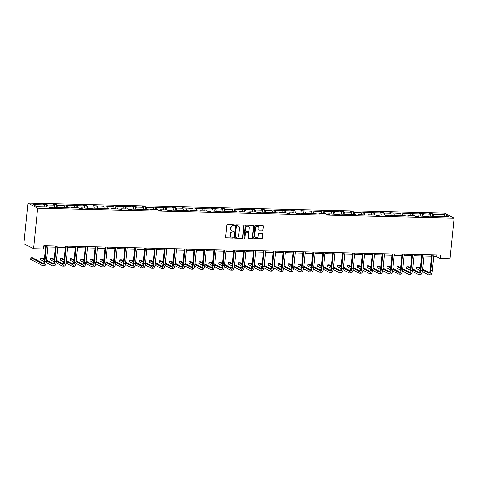 <?xml version="1.0" encoding="UTF-8"?>
<svg xmlns="http://www.w3.org/2000/svg" width="478" height="478" viewBox="0 0 478 478"><rect width="100%" height="100%" fill="white"/><g stroke="black" fill="none" stroke-linecap="round" stroke-linejoin="round"><path stroke-width="0.72" d="M234.483 225.353A0.472 0.43 117.6 0 0 234.095 224.881L227.48 224.72A0.675 0.609 117.6 0 0 226.793 225.371L225.598 237.309A0.675 0.609 117.6 0 0 226.154 237.984L232.768 238.146A0.472 0.43 117.6 0 0 233.037 237.261A0.472 0.43 117.6 0 0 232.864 237.219L232.009 237.196A2.169 1.96 117.6 0 1 230.229 235.027L230.324 234.029A2.169 1.96 117.6 0 1 232.529 231.955L233.389 231.979A0.472 0.43 117.6 0 0 233.652 231.095A0.472 0.43 117.6 0 0 233.479 231.047L232.625 231.029A2.169 1.96 117.6 0 1 230.844 228.854L230.94 227.863A2.169 1.96 117.6 0 1 233.144 225.789L234.005 225.807A0.472 0.43 117.6 0 0 234.483 225.353M231.705 230.749A2.169 1.96 117.6 0 1 230.581 228.723L230.677 227.725A2.169 1.96 117.6 0 1 232.882 225.652L233.742 225.67A0.472 0.43 117.6 0 0 234.124 224.881M225.783 237.835A0.675 0.609 117.6 0 0 225.891 237.847L232.511 238.008A0.472 0.43 117.6 0 0 232.894 237.219M231.089 236.921A2.169 1.96 117.6 0 1 229.966 234.889L230.061 233.891A2.169 1.96 117.6 0 1 232.266 231.818L233.127 231.842A0.472 0.43 117.6 0 0 233.509 231.047M262.41 230.247A0.675 0.609 117.6 0 0 263.097 229.595L263.432 226.249A0.675 0.609 117.6 0 0 262.876 225.568L255.533 225.395A0.675 0.609 117.6 0 0 254.84 226.04L253.651 237.978A0.675 0.609 117.6 0 0 254.206 238.659L261.556 238.833A0.675 0.609 117.6 0 0 262.243 238.187L262.649 234.142A0.675 0.609 117.6 0 0 262.087 233.461L258.945 233.389A0.675 0.609 117.6 0 0 258.257 234.035L258.054 236.042A1.81 1.637 117.6 0 1 255.551 237.608A1.81 1.637 117.6 0 1 254.726 235.965L255.509 228.102A1.81 1.637 117.6 0 1 258.012 226.536A1.81 1.637 117.6 0 1 258.843 228.179L258.712 229.494A0.675 0.609 117.6 0 0 259.267 230.169L262.147 230.109A0.675 0.609 117.6 0 0 262.84 229.458L263.175 226.112A0.675 0.609 117.6 0 0 262.984 225.58M37.648 208.193L33.597 248.739L43.498 248.978L43.833 245.596L440.495 255.103L440.154 258.479L450.055 258.718L454.1 218.171L37.648 208.193L27.945 203.12L444.403 213.098L454.1 218.171M244.067 225.783A0.675 0.609 117.6 0 0 243.511 225.102L236.168 224.929A0.675 0.609 117.6 0 0 235.475 225.58L234.286 237.518A0.675 0.609 117.6 0 0 234.841 238.193L242.191 238.373A0.675 0.609 117.6 0 0 242.878 237.721L243.81 225.646A0.675 0.609 117.6 0 0 243.619 225.12M245.847 225.162L253.197 225.335A0.675 0.609 117.6 0 1 253.752 226.016L252.557 237.954A0.675 0.609 117.6 0 1 251.87 238.606L248.727 238.528A0.675 0.609 117.6 0 1 248.172 237.847L248.656 233.007A0.675 0.609 117.6 0 0 248.1 232.332L246.009 232.278A0.675 0.609 117.6 0 0 245.322 232.929L244.82 237.966A0.472 0.43 117.6 0 1 244.162 238.379A0.472 0.43 117.6 0 1 243.947 237.948L245.16 225.807A0.675 0.609 117.6 0 1 245.847 225.162M437.388 216.821L437.651 216.391L438.529 216.851L435.356 216.773L434.478 216.313L427.756 216.152L428.635 216.612L417.862 215.913L418.74 216.373L415.567 216.301L414.689 215.841L407.961 215.68L408.839 216.14L405.667 216.062L404.794 215.602L398.066 215.441L398.945 215.901L388.172 215.202L389.05 215.662L385.877 215.59L384.999 215.13L378.277 214.969L379.156 215.429L375.983 215.351L375.105 214.891L368.377 214.73L369.255 215.19L358.482 214.491L359.36 214.951L356.188 214.879L355.309 214.419L348.587 214.258L349.466 214.718L346.293 214.64L345.415 214.18L338.693 214.019L339.571 214.479L328.798 213.78L329.677 214.24L326.504 214.168L325.626 213.708L318.898 213.547L319.776 214.007L316.603 213.929L315.731 213.469L309.003 213.308L309.881 213.768L299.109 213.069L299.987 213.529L296.814 213.457L295.936 212.997L289.214 212.835L290.092 213.296L286.92 213.218L286.041 212.758L279.313 212.596L280.192 213.057L269.419 212.357L270.297 212.818L267.124 212.746L266.246 212.286L259.524 212.124L260.402 212.585L257.23 212.507L256.351 212.047L249.63 211.885L250.508 212.346L239.735 211.646L240.613 212.107L237.441 212.035L236.562 211.575L229.834 211.413L230.713 211.874L227.54 211.796L226.668 211.336L219.94 211.174L220.818 211.635L210.045 210.935L210.923 211.396L207.751 211.324L206.872 210.864L200.151 210.702L201.029 211.162L197.856 211.085L196.978 210.625L190.25 210.463L191.128 210.923L180.355 210.224L181.234 210.684L178.061 210.613L177.183 210.153L170.461 209.991L171.339 210.451L168.166 210.374L167.288 209.914L160.566 209.752L161.445 210.212L158.272 210.135L157.393 209.675L150.672 209.513L151.55 209.973L140.771 209.28L141.649 209.74L138.477 209.663L137.604 209.203L130.876 209.041L131.755 209.501L128.582 209.424L127.704 208.964L120.982 208.802L121.86 209.262L111.087 208.569L111.966 209.029L108.793 208.952L107.914 208.492L101.187 208.33L102.065 208.79L98.898 208.713L98.02 208.253L91.292 208.091L92.17 208.551L81.397 207.858L82.276 208.318L79.103 208.241L78.225 207.781L71.503 207.619L72.381 208.079L61.608 207.38L62.487 207.84L51.708 207.147L52.586 207.601L49.413 207.53L48.541 207.07L37.308 206.801L33.167 204.632L44.394 204.901L43.516 204.441L46.689 204.518L47.567 204.978L54.295 205.14L53.417 204.68L56.583 204.757L57.462 205.217L64.189 205.379L63.311 204.919L74.084 205.612L73.206 205.158L76.378 205.229L77.257 205.689L83.979 205.851L83.1 205.391L86.273 205.468L87.151 205.928L93.873 206.09L92.995 205.63L103.774 206.323L102.895 205.869L106.062 205.94L106.941 206.4L113.668 206.562L112.79 206.102L115.963 206.179L116.841 206.639L123.563 206.801L122.685 206.341L133.458 207.034L132.579 206.58L135.752 206.651L136.63 207.111L143.358 207.273L142.48 206.813L145.647 206.89L146.525 207.35L153.253 207.512L152.374 207.052L163.147 207.745L162.269 207.291L165.442 207.362L166.32 207.822L173.042 207.984L172.164 207.524L175.336 207.601L176.215 208.061L182.937 208.223L182.058 207.763L192.837 208.456L191.959 208.002L195.126 208.073L196.004 208.533L202.732 208.695L201.853 208.235L205.026 208.312L205.904 208.772L212.626 208.934L211.748 208.474L222.521 209.167L221.643 208.713L224.815 208.784L225.694 209.245L232.422 209.406L231.543 208.946L234.71 209.023L235.588 209.484L242.316 209.645L241.438 209.185L252.211 209.878L251.332 209.424L254.505 209.495L255.383 209.956L262.105 210.117L261.227 209.657L264.4 209.734L265.278 210.195L272 210.356L271.122 209.896L281.901 210.589L281.022 210.135L284.189 210.206L285.067 210.667L291.795 210.828L290.917 210.368L294.089 210.445L294.968 210.906L301.69 211.067L300.811 210.607L311.584 211.3L310.706 210.846L313.879 210.918L314.757 211.378L321.485 211.539L320.607 211.079L323.773 211.156L324.652 211.617L331.379 211.778L330.501 211.318L341.274 212.017L340.396 211.557L343.568 211.629L344.447 212.089L351.169 212.25L350.29 211.79L353.463 211.868L354.341 212.328L361.063 212.489L360.185 212.029L370.964 212.728L370.086 212.268L373.258 212.34L374.131 212.8L380.858 212.961L379.98 212.501L383.153 212.579L384.031 213.039L390.753 213.2L389.875 212.74L400.648 213.439L399.769 212.979L402.942 213.051L403.82 213.511L410.548 213.672L409.67 213.212L412.837 213.29L413.715 213.75L420.443 213.911L419.565 213.451L430.337 214.15L429.459 213.69L432.632 213.762L433.51 214.222L444.737 214.491L448.878 216.659L437.651 216.391M430.833 216.223L430.337 214.15M424.111 216.068L423.616 213.989M427.493 216.582L427.756 216.152M420.939 215.99L420.443 213.911M414.217 215.829L413.715 213.75M417.593 216.349L417.862 215.913M411.044 215.751L410.548 213.672M404.316 215.59L403.82 213.511M407.698 216.11L407.961 215.68M401.15 215.512L400.648 213.439M394.422 215.357L393.926 213.278M397.804 215.871L398.066 215.441M391.249 215.279L390.753 213.2M384.527 215.118L384.031 213.039M387.909 215.638L388.172 215.202M381.354 215.04L380.858 212.961M374.632 214.879L374.131 212.8M378.008 215.399L378.277 214.969M371.46 214.801L370.964 212.728M364.738 214.646L364.236 212.567M368.114 215.16L368.377 214.73M361.565 214.568L361.063 212.489M354.837 214.407L354.341 212.328M358.219 214.927L358.482 214.491M351.671 214.329L351.169 212.25M344.943 214.168L344.447 212.089M348.325 214.688L348.587 214.258M341.77 214.09L341.274 212.017M335.048 213.929L334.552 211.856M338.43 214.449L338.693 214.019M331.875 213.857L331.379 211.778M325.154 213.696L324.652 211.617M328.529 214.216L328.798 213.78M321.981 213.618L321.485 211.539M315.253 213.457L314.757 211.378M318.635 213.977L318.898 213.547M312.086 213.379L311.584 211.3M305.358 213.218L304.862 211.145M308.74 213.738L309.003 213.308M302.186 213.146L301.69 211.067M295.464 212.985L294.968 210.906M298.846 213.505L299.109 213.069M292.291 212.907L291.795 210.828M285.569 212.746L285.067 210.667M288.945 213.266L289.214 212.835M282.396 212.668L281.901 210.589M275.675 212.507L275.173 210.434M279.05 213.027L279.313 212.596M272.502 212.435L272 210.356M265.774 212.274L265.278 210.195M269.156 212.794L269.419 212.357M262.607 212.196L262.105 210.117M255.879 212.035L255.383 209.956M259.261 212.555L259.524 212.124M252.707 211.957L252.211 209.878M245.985 211.796L245.489 209.723M249.367 212.316L249.63 211.885M242.812 211.724L242.316 209.645M236.09 211.563L235.588 209.484M239.466 212.083L239.735 211.646M232.917 211.485L232.422 209.406M226.19 211.324L225.694 209.245M229.571 211.844L229.834 211.413M223.023 211.246L222.521 209.167M216.295 211.085L215.799 209.006M219.677 211.605L219.94 211.174M213.122 211.013L212.626 208.934M206.4 210.852L205.904 208.772M209.782 211.372L210.045 210.935M203.228 210.774L202.732 208.695M196.506 210.613L196.004 208.533M199.882 211.133L200.151 210.702M193.333 210.535L192.837 208.456M186.611 210.374L186.109 208.294M189.987 210.894L190.25 210.463M183.438 210.302L182.937 208.223M176.711 210.141L176.215 208.061M180.092 210.661L180.355 210.224M173.544 210.063L173.042 207.984M166.816 209.902L166.32 207.822M170.198 210.422L170.461 209.991M163.643 209.824L163.147 207.745M156.921 209.663L156.426 207.583M160.303 210.183L160.566 209.752M153.749 209.591L153.253 207.512M147.027 209.43L146.525 207.35M150.403 209.95L150.672 209.513M143.854 209.352L143.358 207.273M137.126 209.191L136.63 207.111M140.508 209.711L140.771 209.28M133.959 209.113L133.458 207.034M127.232 208.952L126.736 206.872M130.614 209.472L130.876 209.041M124.059 208.88L123.563 206.801M117.337 208.719L116.841 206.639M120.719 209.239L120.982 208.802M114.164 208.641L113.668 206.562M107.442 208.48L106.941 206.4M110.818 209L111.087 208.569M104.27 208.402L103.774 206.323M97.548 208.241L97.046 206.161M100.924 208.761L101.187 208.33M94.375 208.169L93.873 206.09M87.647 208.008L87.151 205.928M91.029 208.528L91.292 208.091M84.481 207.93L83.979 205.851M77.753 207.769L77.257 205.689M81.135 208.289L81.397 207.858M74.58 207.691L74.084 205.612M67.858 207.53L67.362 205.45M71.24 208.049L71.503 207.619M64.685 207.458L64.189 205.379M57.963 207.297L57.462 205.217M61.339 207.816L61.608 207.38M54.791 207.219L54.295 205.14M48.063 207.058L47.567 204.978M51.445 207.577L51.708 207.147M44.896 206.98L44.394 204.901M33.597 248.739L23.9 243.666L27.945 203.12M433.803 256.25L436.002 256.304L440.154 258.479M43.701 246.911L45.583 246.953M47.86 247.006L55.484 247.192M57.754 247.246L65.378 247.431M67.649 247.484L75.273 247.664M77.55 247.718L85.168 247.903M87.444 247.957L95.068 248.142M97.339 248.196L104.963 248.375M107.233 248.429L114.857 248.614M117.134 248.668L124.752 248.853M127.029 248.907L134.647 249.086M136.923 249.14L144.547 249.325M146.818 249.379L154.442 249.564M156.712 249.618L164.336 249.797M166.613 249.851L174.231 250.036M176.507 250.09L184.132 250.275M186.402 250.329L194.026 250.508M196.297 250.562L203.921 250.747M206.197 250.801L213.815 250.986M216.092 251.04L223.71 251.219M225.986 251.273L233.611 251.458M235.881 251.512L243.505 251.697M245.776 251.751L253.4 251.93M255.676 251.984L263.294 252.169M265.571 252.223L273.195 252.408M275.465 252.462L283.09 252.641M285.36 252.695L292.984 252.88M295.261 252.934L302.879 253.119M305.155 253.173L312.773 253.352M315.05 253.406L322.674 253.591M324.944 253.645L332.569 253.83M334.839 253.884L342.463 254.063M344.74 254.117L352.358 254.302M354.634 254.356L362.258 254.541M364.529 254.595L372.153 254.774M374.423 254.828L382.047 255.013M384.324 255.067L391.942 255.252M394.219 255.306L401.837 255.485M404.113 255.539L411.737 255.724M414.008 255.778L421.632 255.963M423.902 256.017L431.526 256.196M436.133 254.995L436.002 256.304M434.006 216.301L433.51 214.222M444.737 214.491L443.614 216.534M46.438 207.022L46.689 204.518M56.338 207.255L56.583 204.757M66.233 207.494L66.484 204.996M76.127 207.733L76.378 205.229M86.022 207.966L86.273 205.468M95.923 208.205L96.168 205.707M105.817 208.444L106.062 205.94M115.712 208.677L115.963 206.179M125.606 208.916L125.857 206.418M135.501 209.155L135.752 206.651M145.402 209.388L145.647 206.89M155.296 209.627L155.547 207.129M165.191 209.866L165.442 207.362M175.085 210.099L175.336 207.601M184.986 210.338L185.231 207.84M194.881 210.577L195.126 208.073M204.775 210.81L205.026 208.312M214.67 211.049L214.921 208.551M224.564 211.288L224.815 208.784M234.465 211.521L234.71 209.023M244.36 211.76L244.611 209.262M254.254 211.999L254.505 209.495M264.149 212.232L264.4 209.734M274.049 212.471L274.294 209.973M283.944 212.71L284.189 210.206M293.839 212.943L294.089 210.445M303.733 213.182L303.984 210.684M313.628 213.421L313.879 210.918M323.528 213.654L323.773 211.156M333.423 213.893L333.674 211.396M343.318 214.132L343.568 211.629M353.212 214.365L353.463 211.868M363.113 214.604L363.358 212.107M373.007 214.843L373.258 212.34M382.902 215.076L383.153 212.579M392.796 215.315L393.047 212.818M402.691 215.554L402.942 213.051M412.592 215.787L412.837 213.29M422.486 216.026L422.737 213.529M432.381 216.265L432.632 213.762M234.471 238.044A0.675 0.609 117.6 0 0 234.579 238.056L241.928 238.235A0.675 0.609 117.6 0 0 242.615 237.584L243.81 225.646M236.759 225.873A0.472 0.43 117.6 0 0 236.275 226.327L235.23 236.807A0.472 0.43 117.6 0 0 235.618 237.285L236.52 237.303A2.169 1.96 117.6 0 0 238.725 235.23L239.442 228.066A2.169 1.96 117.6 0 0 237.662 225.897L236.496 225.736A0.472 0.43 117.6 0 0 236.013 226.19L236.275 226.327M235.325 237.142A0.472 0.43 117.6 0 1 234.967 236.67L236.013 226.19M238.319 226.034A2.169 1.96 117.6 0 0 237.399 225.759L237.662 225.897M236.496 225.736L237.399 225.759M248.357 238.379A0.675 0.609 117.6 0 0 248.464 238.391L251.607 238.468A0.675 0.609 117.6 0 0 252.3 237.817L253.489 225.879A0.675 0.609 117.6 0 0 253.304 225.347M248.202 232.344A0.675 0.609 117.6 0 0 247.837 232.194L245.752 232.141A0.675 0.609 117.6 0 0 245.059 232.792L244.82 237.966M244.049 238.283A0.472 0.43 117.6 0 0 244.557 237.829M249.157 227.982A1.81 1.637 117.6 0 0 248.327 226.339A1.81 1.637 117.6 0 0 245.823 227.904L245.549 230.671A0.675 0.609 117.6 0 0 246.104 231.352L248.19 231.4A0.675 0.609 117.6 0 0 248.877 230.755L249.157 227.982M248.196 226.273A1.81 1.637 117.6 0 0 245.561 227.767L245.823 227.904M245.734 231.203A0.675 0.609 117.6 0 1 245.286 230.533L245.561 227.767M258.897 230.02A0.675 0.609 117.6 0 0 259.004 230.032L262.147 230.109M257.881 226.476A1.81 1.637 117.6 0 0 255.246 227.964L255.509 228.102M255.425 237.53A1.81 1.637 117.6 0 1 254.463 235.827L255.246 227.964M253.836 238.51A0.675 0.609 117.6 0 0 253.943 238.522L261.293 238.695A0.675 0.609 117.6 0 0 261.98 238.05L262.386 234.005A0.675 0.609 117.6 0 0 262.195 233.473M43.426 263.48L32.456 257.75L30.873 257.708L30.706 259.399L42.357 265.493A5.174 2.026 -88.6 0 0 42.739 265.595A5.174 2.026 -88.6 0 0 44.83 261.454L46.408 245.662M42.739 265.595L44.323 265.631A5.174 2.026 -88.6 0 0 46.414 261.49L47.991 245.698M45.715 245.644L44.173 261.108A3.448 1.35 91.4 0 1 42.781 263.874A3.448 1.35 91.4 0 1 42.524 263.802L30.873 257.708M46.252 262.589L52.251 265.732A5.174 2.026 -88.6 0 0 52.634 265.834A5.174 2.026 -88.6 0 0 54.725 261.687L56.302 245.895M52.634 265.834L54.223 265.87A5.174 2.026 -88.6 0 0 56.308 261.729L57.886 245.937M55.615 245.883L54.068 261.346A3.448 1.35 91.4 0 1 52.676 264.107A3.448 1.35 91.4 0 1 52.419 264.041L46.474 260.928M53.321 263.719L46.545 260.175M44.382 259.04L42.357 257.983L40.767 257.947L40.6 259.638L44.125 261.478M44.305 259.793L40.767 257.947M56.147 262.828L62.146 265.965A5.174 2.026 -88.6 0 0 62.528 266.067A5.174 2.026 -88.6 0 0 64.62 261.926L66.197 246.134M62.528 266.067L64.118 266.109A5.174 2.026 -88.6 0 0 66.209 261.962L67.78 246.17M65.51 246.116L63.962 261.586A3.448 1.35 91.4 0 1 62.57 264.346A3.448 1.35 91.4 0 1 62.319 264.274L56.368 261.167M63.215 263.958L56.44 260.414M54.277 259.279L52.251 258.222L50.662 258.186L50.495 259.871L54.026 261.717M54.199 260.032L50.662 258.186M66.048 263.067L72.047 266.204A5.174 2.026 -88.6 0 0 72.429 266.306A5.174 2.026 -88.6 0 0 74.514 262.165L76.092 246.373M72.429 266.306L74.012 266.342A5.174 2.026 -88.6 0 0 76.104 262.201L77.681 246.409M75.404 246.355L73.863 261.819A3.448 1.35 91.4 0 1 72.465 264.585A3.448 1.35 91.4 0 1 72.214 264.513L66.263 261.4M73.11 264.191L66.34 260.647M64.172 259.518L62.146 258.461L60.563 258.419L60.389 260.11L63.921 261.956M64.094 260.271L60.563 258.419M75.942 263.3L81.941 266.443A5.174 2.026 -88.6 0 0 82.324 266.545A5.174 2.026 -88.6 0 0 84.415 262.398L85.986 246.606M82.324 266.545L83.907 266.581A5.174 2.026 -88.6 0 0 85.998 262.44L87.576 246.648M85.299 246.594L83.758 262.058A3.448 1.35 91.4 0 1 82.365 264.818A3.448 1.35 91.4 0 1 82.108 264.752L76.157 261.639M83.011 264.43L76.235 260.886M74.066 259.751L72.041 258.694L70.457 258.658L70.29 260.349L73.815 262.189M73.994 260.504L70.457 258.658M85.837 263.539L91.836 266.676A5.174 2.026 -88.6 0 0 92.218 266.778A5.174 2.026 -88.6 0 0 94.309 262.637L95.887 246.845M92.218 266.778L93.802 266.82A5.174 2.026 -88.6 0 0 95.893 262.673L97.47 246.881M95.194 246.827L93.652 262.297A3.448 1.35 91.4 0 1 92.26 265.057A3.448 1.35 91.4 0 1 92.003 264.985L86.052 261.878M92.905 264.669L86.13 261.125M83.961 259.99L81.941 258.933L80.352 258.897L80.184 260.582L83.71 262.428M83.889 260.743L80.352 258.897M95.731 263.778L101.73 266.915A5.174 2.026 -88.6 0 0 102.113 267.017A5.174 2.026 -88.6 0 0 104.204 262.876L105.781 247.084M102.113 267.017L103.702 267.059A5.174 2.026 -88.6 0 0 105.787 262.912L107.365 247.12M105.094 247.066L103.547 262.53A3.448 1.35 91.4 0 1 102.155 265.296A3.448 1.35 91.4 0 1 101.904 265.224L95.953 262.111M102.8 264.902L96.024 261.358M93.861 260.229L91.836 259.172L90.246 259.13L90.079 260.821L93.61 262.667M93.784 260.982L90.246 259.13M105.626 264.011L111.631 267.154A5.174 2.026 -88.6 0 0 112.007 267.256A5.174 2.026 -88.6 0 0 114.099 263.109L115.676 247.317M112.007 267.256L113.597 267.292A5.174 2.026 -88.6 0 0 115.688 263.151L117.259 247.359M114.989 247.305L113.447 262.769A3.448 1.35 91.4 0 1 112.049 265.529A3.448 1.35 91.4 0 1 111.798 265.463L105.847 262.35M112.694 265.141L105.919 261.597M103.756 260.462L101.73 259.405L100.147 259.369L99.974 261.06L103.505 262.9M103.678 261.215L100.147 259.369M115.527 264.25L121.526 267.387A5.174 2.026 -88.6 0 0 121.908 267.489A5.174 2.026 -88.6 0 0 123.993 263.348L125.571 247.556M121.908 267.489L123.491 267.531A5.174 2.026 -88.6 0 0 125.583 263.384L127.16 247.592M124.883 247.538L123.342 263.008A3.448 1.35 91.4 0 1 121.95 265.768A3.448 1.35 91.4 0 1 121.693 265.702L115.742 262.589M122.595 265.38L115.819 261.836M113.65 260.701L111.625 259.644L110.042 259.608L109.874 261.293L113.4 263.139M113.579 261.454L110.042 259.608M125.421 264.489L131.42 267.626A5.174 2.026 -88.6 0 0 131.803 267.728A5.174 2.026 -88.6 0 0 133.894 263.587L135.471 247.795M131.803 267.728L133.386 267.77A5.174 2.026 -88.6 0 0 135.477 263.623L137.055 247.831M134.778 247.777L133.237 263.241A3.448 1.35 91.4 0 1 131.844 266.007A3.448 1.35 91.4 0 1 131.587 265.935L125.636 262.822M132.49 265.613L125.714 262.069M123.545 260.94L121.52 259.883L119.936 259.841L119.769 261.532L123.294 263.378M123.473 261.693L119.936 259.841M135.316 264.722L141.315 267.865A5.174 2.026 -88.6 0 0 141.697 267.967A5.174 2.026 -88.6 0 0 143.788 263.82L145.366 248.028M141.697 267.967L143.286 268.003A5.174 2.026 -88.6 0 0 145.372 263.862L146.949 248.07M144.679 248.016L143.131 263.48A3.448 1.35 91.4 0 1 141.739 266.24A3.448 1.35 91.4 0 1 141.482 266.174L135.537 263.061M142.384 265.852L135.609 262.308M133.446 261.173L131.42 260.116L129.831 260.08L129.663 261.771L133.189 263.611M133.368 261.926L129.831 260.08M145.21 264.961L151.209 268.098A5.174 2.026 -88.6 0 0 151.592 268.206A5.174 2.026 -88.6 0 0 153.683 264.059L155.26 248.267M151.592 268.206L153.181 268.242A5.174 2.026 -88.6 0 0 155.272 264.095L156.844 248.303M154.573 248.249L153.026 263.719A3.448 1.35 91.4 0 1 151.634 266.479A3.448 1.35 91.4 0 1 151.383 266.413L145.431 263.3M152.279 266.091L145.503 262.547M143.34 261.412L141.315 260.355L139.725 260.319L139.558 262.004L143.089 263.85M143.263 262.165L139.725 260.319M155.111 265.2L161.11 268.337A5.174 2.026 -88.6 0 0 161.492 268.439A5.174 2.026 -88.6 0 0 163.578 264.298L165.155 248.506M161.492 268.439L163.076 268.481A5.174 2.026 -88.6 0 0 165.167 264.334L166.744 248.542M164.468 248.488L162.926 263.952A3.448 1.35 91.4 0 1 161.528 266.718A3.448 1.35 91.4 0 1 161.277 266.646L155.326 263.533M162.173 266.324L155.404 262.781M153.235 261.651L151.209 260.594L149.626 260.552L149.453 262.243L152.984 264.089M153.157 262.404L149.626 260.552M165.006 265.433L171.005 268.576A5.174 2.026 -88.6 0 0 171.387 268.678A5.174 2.026 -88.6 0 0 173.478 264.531L175.05 248.739M171.387 268.678L172.97 268.714A5.174 2.026 -88.6 0 0 175.062 264.573L176.639 248.781M174.362 248.727L172.821 264.191A3.448 1.35 91.4 0 1 171.429 266.951A3.448 1.35 91.4 0 1 171.172 266.885L165.221 263.772M172.074 266.563L165.298 263.019M163.129 261.89L161.104 260.827L159.521 260.791L159.353 262.482L162.879 264.322M163.058 262.637L159.521 260.791M174.9 265.672L180.899 268.809A5.174 2.026 -88.6 0 0 181.281 268.917A5.174 2.026 -88.6 0 0 183.373 264.77L184.95 248.978M181.281 268.917L182.865 268.953A5.174 2.026 -88.6 0 0 184.956 264.806L186.534 249.014M184.257 248.96L182.716 264.43A3.448 1.35 91.4 0 1 181.323 267.19A3.448 1.35 91.4 0 1 181.066 267.124L175.115 264.011M181.969 266.802L175.193 263.259M173.024 262.123L171.005 261.066L169.415 261.03L169.248 262.715L172.773 264.561M172.952 262.876L169.415 261.03M184.795 265.911L190.794 269.048A5.174 2.026 -88.6 0 0 191.176 269.15A5.174 2.026 -88.6 0 0 193.267 265.009L194.845 249.217M191.176 269.15L192.765 269.192A5.174 2.026 -88.6 0 0 194.851 265.045L196.428 249.253M194.158 249.199L192.61 264.663A3.448 1.35 91.4 0 1 191.218 267.429A3.448 1.35 91.4 0 1 190.967 267.357L185.016 264.244M191.863 267.035L185.088 263.492M182.925 262.362L180.899 261.305L179.31 261.263L179.142 262.954L182.674 264.8M182.847 263.115L179.31 261.263M194.689 266.144L200.694 269.287A5.174 2.026 -88.6 0 0 201.071 269.389A5.174 2.026 -88.6 0 0 203.162 265.242L204.739 249.45M201.071 269.389L202.66 269.425A5.174 2.026 -88.6 0 0 204.751 265.284L206.323 249.492M204.052 249.438L202.511 264.902A3.448 1.35 91.4 0 1 201.113 267.662A3.448 1.35 91.4 0 1 200.862 267.596L194.91 264.483M201.758 267.274L194.982 263.731M192.819 262.601L190.794 261.538L189.21 261.502L189.037 263.193L192.568 265.033M192.742 263.348L189.21 261.502M204.59 266.383L210.589 269.52A5.174 2.026 -88.6 0 0 210.971 269.628A5.174 2.026 -88.6 0 0 213.057 265.481L214.634 249.689M210.971 269.628L212.555 269.664A5.174 2.026 -88.6 0 0 214.646 265.523L216.223 249.725M213.947 249.671L212.405 265.141A3.448 1.35 91.4 0 1 211.013 267.901A3.448 1.35 91.4 0 1 210.756 267.835L204.805 264.722M211.658 267.513L204.883 263.97M202.714 262.834L200.688 261.777L199.105 261.741L198.938 263.426L202.463 265.272M202.642 263.587L199.105 261.741M214.485 266.622L220.483 269.759A5.174 2.026 -88.6 0 0 220.866 269.861A5.174 2.026 -88.6 0 0 222.957 265.72L224.535 249.928M220.866 269.861L222.449 269.903A5.174 2.026 -88.6 0 0 224.541 265.756L226.118 249.964M223.841 249.91L222.3 265.374A3.448 1.35 91.4 0 1 220.908 268.14A3.448 1.35 91.4 0 1 220.651 268.068L214.7 264.955M221.553 267.746L214.777 264.203M212.608 263.073L210.583 262.016L209 261.974L208.832 263.665L212.357 265.511M212.537 263.826L209 261.974M224.379 266.855L230.378 269.998A5.174 2.026 -88.6 0 0 230.76 270.1A5.174 2.026 -88.6 0 0 232.852 265.953L234.429 250.161M230.76 270.1L232.35 270.136A5.174 2.026 -88.6 0 0 234.435 265.995L236.013 250.203M233.742 250.149L232.194 265.613A3.448 1.35 91.4 0 1 230.802 268.373A3.448 1.35 91.4 0 1 230.545 268.307L224.6 265.194M231.448 267.985L224.672 264.442M222.509 263.312L220.483 262.249L218.894 262.213L218.727 263.904L222.252 265.744M222.431 264.059L218.894 262.213M234.274 267.094L240.273 270.231A5.174 2.026 -88.6 0 0 240.655 270.339A5.174 2.026 -88.6 0 0 242.746 266.192L244.324 250.4M240.655 270.339L242.244 270.375A5.174 2.026 -88.6 0 0 244.336 266.234L245.907 250.436M243.637 250.382L242.089 265.852A3.448 1.35 91.4 0 1 240.697 268.612A3.448 1.35 91.4 0 1 240.446 268.546L234.495 265.433M241.342 268.224L234.567 264.681M232.404 263.545L230.378 262.488L228.789 262.452L228.621 264.137L232.153 265.983M232.326 264.298L228.789 262.452M244.174 267.333L250.173 270.47A5.174 2.026 -88.6 0 0 250.556 270.572A5.174 2.026 -88.6 0 0 252.641 266.431L254.218 250.639M250.556 270.572L252.139 270.614A5.174 2.026 -88.6 0 0 254.23 266.467L255.808 250.675M253.531 250.621L251.99 266.085A3.448 1.35 91.4 0 1 250.591 268.851A3.448 1.35 91.4 0 1 250.341 268.779L244.389 265.666M251.237 268.463L244.467 264.914M242.298 263.784L240.273 262.727L238.689 262.685L238.516 264.376L242.047 266.222M242.221 264.537L238.689 262.685M254.069 267.566L260.068 270.709A5.174 2.026 -88.6 0 0 260.45 270.811A5.174 2.026 -88.6 0 0 262.541 266.67L264.113 250.872M260.45 270.811L262.034 270.847A5.174 2.026 -88.6 0 0 264.125 266.706L265.702 250.914M263.426 250.86L261.884 266.324A3.448 1.35 91.4 0 1 260.492 269.084A3.448 1.35 91.4 0 1 260.235 269.018L254.284 265.905M261.137 268.696L254.362 265.153M252.193 264.023L250.167 262.96L248.584 262.924L248.417 264.615L251.942 266.455M252.121 264.77L248.584 262.924M263.964 267.805L269.962 270.942A5.174 2.026 -88.6 0 0 270.345 271.05A5.174 2.026 -88.6 0 0 272.436 266.903L274.014 251.111M270.345 271.05L271.928 271.086A5.174 2.026 -88.6 0 0 274.019 266.945L275.597 251.147M273.32 251.093L271.779 266.563A3.448 1.35 91.4 0 1 270.387 269.323A3.448 1.35 91.4 0 1 270.13 269.257L264.179 266.144M271.032 268.935L264.256 265.392M262.087 264.256L260.068 263.199L258.479 263.163L258.311 264.848L261.836 266.694M262.016 265.009L258.479 263.163M273.858 268.044L279.857 271.181A5.174 2.026 -88.6 0 0 280.239 271.283A5.174 2.026 -88.6 0 0 282.331 267.142L283.908 251.35M280.239 271.283L281.829 271.325A5.174 2.026 -88.6 0 0 283.914 267.178L285.491 251.386M283.221 251.332L281.673 266.796A3.448 1.35 91.4 0 1 280.281 269.562A3.448 1.35 91.4 0 1 280.03 269.49L274.079 266.377M280.927 269.174L274.151 265.631M271.988 264.495L269.962 263.438L268.373 263.396L268.206 265.087L271.737 266.933M271.91 265.248L268.373 263.396M283.753 268.278L289.758 271.42A5.174 2.026 -88.6 0 0 290.134 271.522A5.174 2.026 -88.6 0 0 292.225 267.381L293.803 251.583M290.134 271.522L291.723 271.558A5.174 2.026 -88.6 0 0 293.815 267.417L295.386 251.625M293.116 251.571L291.574 267.035A3.448 1.35 91.4 0 1 290.176 269.795A3.448 1.35 91.4 0 1 289.925 269.729L283.974 266.616M290.821 269.407L284.046 265.864M281.883 264.734L279.857 263.671L278.274 263.635L278.1 265.326L281.632 267.166M281.805 265.481L278.274 263.635M293.653 268.517L299.652 271.653A5.174 2.026 -88.6 0 0 300.035 271.761A5.174 2.026 -88.6 0 0 302.12 267.614L303.697 251.822M300.035 271.761L301.618 271.797A5.174 2.026 -88.6 0 0 303.709 267.656L305.287 251.858M303.01 251.804L301.469 267.274A3.448 1.35 91.4 0 1 300.076 270.034A3.448 1.35 91.4 0 1 299.82 269.968L293.868 266.855M300.722 269.646L293.946 266.103M291.777 264.967L289.752 263.91L288.168 263.874L288.001 265.559L291.526 267.405M291.705 265.72L288.168 263.874M303.548 268.756L309.547 271.892A5.174 2.026 -88.6 0 0 309.929 271.994A5.174 2.026 -88.6 0 0 312.02 267.853L313.598 252.061M309.929 271.994L311.513 272.036A5.174 2.026 -88.6 0 0 313.604 267.889L315.181 252.097M312.905 252.043L311.363 267.513A3.448 1.35 91.4 0 1 309.971 270.273A3.448 1.35 91.4 0 1 309.714 270.201L303.763 267.088M310.616 269.885L303.841 266.342M301.672 265.206L299.646 264.149L298.063 264.107L297.896 265.798L301.421 267.644M301.6 265.959L298.063 264.107M313.443 268.995L319.441 272.131A5.174 2.026 -88.6 0 0 319.824 272.233A5.174 2.026 -88.6 0 0 321.915 268.092L323.492 252.294M319.824 272.233L321.413 272.269A5.174 2.026 -88.6 0 0 323.498 268.128L325.076 252.336M322.805 252.282L321.258 267.746A3.448 1.35 91.4 0 1 319.866 270.506A3.448 1.35 91.4 0 1 319.609 270.44L313.664 267.327M320.511 270.118L313.735 266.575M311.572 265.445L309.547 264.382L307.957 264.346L307.79 266.037L311.315 267.883M311.495 266.192L307.957 264.346M323.337 269.228L329.336 272.364A5.174 2.026 -88.6 0 0 329.718 272.472A5.174 2.026 -88.6 0 0 331.81 268.325L333.387 252.533M329.718 272.472L331.308 272.508A5.174 2.026 -88.6 0 0 333.399 268.367L334.97 252.575M332.7 252.515L331.152 267.985A3.448 1.35 91.4 0 1 329.76 270.745A3.448 1.35 91.4 0 1 329.509 270.679L323.558 267.566M330.406 270.357L323.63 266.814M321.467 265.678L319.441 264.621L317.852 264.585L317.685 266.27L321.216 268.116M321.389 266.431L317.852 264.585M333.238 269.467L339.237 272.603A5.174 2.026 -88.6 0 0 339.619 272.705A5.174 2.026 -88.6 0 0 341.704 268.564L343.282 252.772M339.619 272.705L341.202 272.747A5.174 2.026 -88.6 0 0 343.294 268.6L344.871 252.808M342.595 252.754L341.053 268.224A3.448 1.35 91.4 0 1 339.655 270.984A3.448 1.35 91.4 0 1 339.404 270.912L333.453 267.8M340.3 270.596L333.53 267.053M331.362 265.917L329.336 264.86L327.753 264.818L327.579 266.509L331.111 268.355M331.284 266.67L327.753 264.818M343.132 269.706L349.131 272.842A5.174 2.026 -88.6 0 0 349.514 272.944A5.174 2.026 -88.6 0 0 351.605 268.803L353.176 253.005M349.514 272.944L351.097 272.98A5.174 2.026 -88.6 0 0 353.188 268.839L354.766 253.047M352.489 252.993L350.948 268.457A3.448 1.35 91.4 0 1 349.555 271.217A3.448 1.35 91.4 0 1 349.299 271.151L343.347 268.039M350.201 270.829L343.425 267.286M341.256 266.156L339.231 265.093L337.647 265.057L337.48 266.748L341.005 268.594M341.184 266.903L337.647 265.057M353.027 269.939L359.026 273.075A5.174 2.026 -88.6 0 0 359.408 273.183A5.174 2.026 -88.6 0 0 361.499 269.036L363.077 253.244M359.408 273.183L360.992 273.219A5.174 2.026 -88.6 0 0 363.083 269.078L364.66 253.286M362.384 253.226L360.842 268.696A3.448 1.35 91.4 0 1 359.45 271.456A3.448 1.35 91.4 0 1 359.193 271.39L353.242 268.278M360.095 271.068L353.32 267.525M351.151 266.389L349.131 265.332L347.542 265.296L347.375 266.981L350.9 268.827M351.079 267.142L347.542 265.296M362.921 270.178L368.92 273.314A5.174 2.026 -88.6 0 0 369.303 273.416A5.174 2.026 -88.6 0 0 371.394 269.275L372.971 253.483M369.303 273.416L370.892 273.458A5.174 2.026 -88.6 0 0 372.977 269.311L374.555 253.519M372.284 253.465L370.737 268.935A3.448 1.35 91.4 0 1 369.345 271.695A3.448 1.35 91.4 0 1 369.094 271.624L363.143 268.511M369.99 271.307L363.214 267.764M361.051 266.628L359.026 265.571L357.436 265.529L357.269 267.22L360.8 269.066M360.974 267.381L357.436 265.529M372.816 270.417L378.821 273.553A5.174 2.026 -88.6 0 0 379.197 273.655A5.174 2.026 -88.6 0 0 381.289 269.514L382.866 253.722M379.197 273.655L380.787 273.691A5.174 2.026 -88.6 0 0 382.878 269.55L384.449 253.758M382.179 253.704L380.637 269.168A3.448 1.35 91.4 0 1 379.239 271.928A3.448 1.35 91.4 0 1 378.988 271.863L373.037 268.75M379.885 271.54L373.109 267.997M370.946 266.867L368.92 265.804L367.337 265.768L367.164 267.459L370.695 269.305M370.868 267.614L367.337 265.768M382.717 270.65L388.716 273.786A5.174 2.026 -88.6 0 0 389.098 273.894A5.174 2.026 -88.6 0 0 391.183 269.747L392.761 253.955M389.098 273.894L390.681 273.93A5.174 2.026 -88.6 0 0 392.773 269.789L394.35 253.997M392.074 253.938L390.532 269.407A3.448 1.35 91.4 0 1 389.14 272.167A3.448 1.35 91.4 0 1 388.883 272.101L382.932 268.989M389.785 271.779L383.009 268.236M380.841 267.1L378.815 266.043L377.232 266.007L377.064 267.692L380.59 269.538M380.769 267.853L377.232 266.007M392.611 270.889L398.61 274.025A5.174 2.026 -88.6 0 0 398.993 274.127A5.174 2.026 -88.6 0 0 401.084 269.986L402.661 254.194M398.993 274.127L400.576 274.169A5.174 2.026 -88.6 0 0 402.667 270.022L404.245 254.23M401.968 254.177L400.427 269.646A3.448 1.35 91.4 0 1 399.034 272.406A3.448 1.35 91.4 0 1 398.777 272.335L392.826 269.222M399.68 272.018L392.904 268.475M390.735 267.339L388.71 266.282L387.126 266.24L386.959 267.931L390.484 269.777M390.663 268.092L387.126 266.24M402.506 271.128L408.505 274.264A5.174 2.026 -88.6 0 0 408.887 274.366A5.174 2.026 -88.6 0 0 410.978 270.225L412.556 254.433M408.887 274.366L410.477 274.402A5.174 2.026 -88.6 0 0 412.562 270.261L414.139 254.469M411.869 254.416L410.321 269.879A3.448 1.35 91.4 0 1 408.929 272.639A3.448 1.35 91.4 0 1 408.672 272.574L402.727 269.461M409.574 272.251L402.799 268.708M400.636 267.578L398.61 266.515L397.021 266.479L396.854 268.17L400.379 270.016M400.558 268.331L397.021 266.479M412.4 271.361L418.399 274.497A5.174 2.026 -88.6 0 0 418.782 274.605A5.174 2.026 -88.6 0 0 420.873 270.458L422.45 254.666M418.782 274.605L420.371 274.641A5.174 2.026 -88.6 0 0 422.462 270.5L424.034 254.708M421.763 254.649L420.216 270.118A3.448 1.35 91.4 0 1 418.824 272.878A3.448 1.35 91.4 0 1 418.573 272.813L412.622 269.7M419.469 272.49L412.693 268.947M410.53 267.811L408.505 266.754L406.915 266.718L406.748 268.403L410.279 270.249M410.453 268.564L406.915 266.718M422.301 271.6L428.3 274.736A5.174 2.026 -88.6 0 0 428.682 274.838A5.174 2.026 -88.6 0 0 430.768 270.697L432.345 254.905M428.682 274.838L430.266 274.88A5.174 2.026 -88.6 0 0 432.357 270.733L433.934 254.941M431.658 254.888L430.116 270.357A3.448 1.35 91.4 0 1 428.718 273.117A3.448 1.35 91.4 0 1 428.467 273.046L422.516 269.933M429.364 272.729L422.594 269.186M420.425 268.05L418.399 266.993L416.816 266.951L416.643 268.642L420.174 270.488M420.347 268.803L416.816 266.951M44.83 261.454L46.414 261.49M42.524 263.802L43.038 263.814M54.725 261.687L56.308 261.729M52.419 264.041L52.933 264.053M64.62 261.926L66.209 261.962M62.319 264.274L62.827 264.292M74.514 262.165L76.104 262.201M72.214 264.513L72.728 264.525M84.415 262.398L85.998 262.44M82.108 264.752L82.622 264.764M94.309 262.637L95.893 262.673M92.003 264.985L92.517 265.003M104.204 262.876L105.787 262.912M101.904 265.224L102.412 265.236M114.099 263.109L115.688 263.151M111.798 265.463L112.312 265.475M123.993 263.348L125.583 263.384M121.693 265.702L122.207 265.714M133.894 263.587L135.477 263.623M131.587 265.935L132.101 265.947M143.788 263.82L145.372 263.862M141.482 266.174L141.996 266.186M153.683 264.059L155.272 264.095M151.383 266.413L151.89 266.425M163.578 264.298L165.167 264.334M161.277 266.646L161.791 266.658M173.478 264.531L175.062 264.573M171.172 266.885L171.686 266.897M183.373 264.77L184.956 264.806M181.066 267.124L181.58 267.136M193.267 265.009L194.851 265.045M190.967 267.357L191.475 267.369M203.162 265.242L204.751 265.284M200.862 267.596L201.375 267.608M213.057 265.481L214.646 265.523M210.756 267.835L211.27 267.847M222.957 265.72L224.541 265.756M220.651 268.068L221.165 268.08M232.852 265.953L234.435 265.995M230.545 268.307L231.059 268.319M242.746 266.192L244.336 266.234M240.446 268.546L240.954 268.558M252.641 266.431L254.23 266.467M250.341 268.779L250.854 268.791M262.541 266.67L264.125 266.706M260.235 269.018L260.749 269.03M272.436 266.903L274.019 266.945M270.13 269.257L270.644 269.269M282.331 267.142L283.914 267.178M280.03 269.49L280.538 269.502M292.225 267.381L293.815 267.417M289.925 269.729L290.439 269.741M302.12 267.614L303.709 267.656M299.82 269.968L300.333 269.98M312.02 267.853L313.604 267.889M309.714 270.201L310.228 270.213M321.915 268.092L323.498 268.128M319.609 270.44L320.123 270.452M331.81 268.325L333.399 268.367M329.509 270.679L330.017 270.691M341.704 268.564L343.294 268.6M339.404 270.912L339.918 270.924M351.605 268.803L353.188 268.839M349.299 271.151L349.812 271.163M361.499 269.036L363.083 269.078M359.193 271.39L359.707 271.402M371.394 269.275L372.977 269.311M369.094 271.624L369.602 271.635M381.289 269.514L382.878 269.55M378.988 271.863L379.502 271.874M391.183 269.747L392.773 269.789M388.883 272.101L389.397 272.113M401.084 269.986L402.667 270.022M398.777 272.335L399.291 272.346M410.978 270.225L412.562 270.261M408.672 272.574L409.186 272.585M420.873 270.458L422.462 270.5M418.573 272.813L419.081 272.824M430.768 270.697L432.357 270.733M428.467 273.046L428.981 273.058"/></g></svg>

